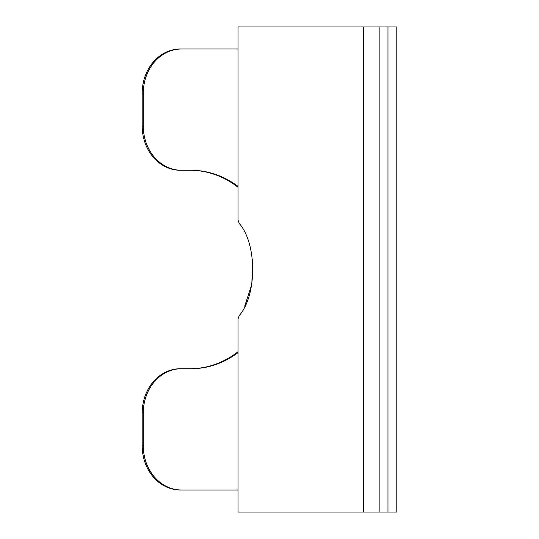 <?xml version="1.0" encoding="UTF-8"?>
<svg xmlns="http://www.w3.org/2000/svg" width="539" height="539" viewBox="0 0 539 539"><rect width="100%" height="100%" fill="white"/><g stroke="black" fill="none" stroke-linecap="round" stroke-linejoin="round"><path stroke-width="0.81" d="M238.036 318.805L239.262 315.544L238.036 318.805L238.036 512.05L379.153 512.05L379.153 26.95L379.153 512.05L396.792 512.05L396.792 26.95L396.792 512.05M252.562 259.704L251.828 284.275L244.699 306.179M239.262 223.456L238.036 220.195L239.262 223.456C257.143 244.019 257.137 294.988 239.262 315.544M396.792 26.95L238.036 26.95L238.036 220.195M180.397 49.002L181.502 49.002A44.097 38.195 90 0 0 143.307 93.099L143.307 126.173A44.097 38.195 90 0 0 181.502 170.277L180.397 170.277A44.097 38.195 -90 0 1 142.208 126.173L142.208 93.099A44.097 38.195 -90 0 1 180.397 49.002M238.036 49.002L181.502 49.002M181.502 170.277L191.049 170.277A99.223 85.93 -90 0 1 238.036 186.42M238.036 352.58A99.223 85.93 -90 0 1 191.049 368.723L180.397 368.723A44.097 38.195 -90 0 0 142.208 412.827L142.208 445.901A44.097 38.195 -90 0 0 180.397 489.998L181.502 489.998A44.097 38.195 90 0 1 143.307 445.901L142.208 445.901M189.944 368.723A99.223 85.93 90 0 0 238.036 351.731M238.036 187.269A99.223 85.93 90 0 0 189.944 170.277M181.502 368.723A44.097 38.195 90 0 0 143.307 412.827L143.307 445.901M238.036 489.998L181.502 489.998M379.153 26.95L379.153 216.577L379.153 26.95M379.153 322.423L379.153 512.05L379.153 322.423M363.421 26.95L363.421 512.05M143.307 93.099L142.208 93.099M143.307 126.173L142.208 126.173M143.307 412.827L142.208 412.827M387.972 26.95L387.972 512.05"/></g></svg>

